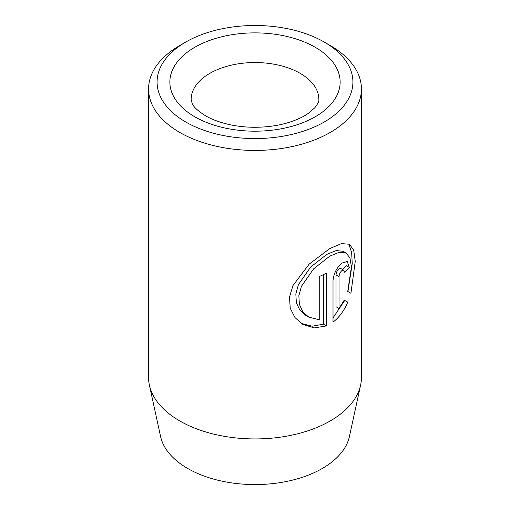 <?xml version="1.0" encoding="UTF-8"?>
<svg xmlns="http://www.w3.org/2000/svg" width="510" height="510" viewBox="0 0 510 510"><rect width="100%" height="100%" fill="white"/><g stroke="black" fill="none" stroke-linecap="round" stroke-linejoin="round"><path stroke-width="0.76" d="M308.792 317.131L305.783 315.39L299.88 310.156L296.361 302.781L295.832 293.97L298.42 284.606L310.654 267.068L326.776 254.394L336.205 250.557L343.115 251.29L346.124 253.03L339.226 252.291L329.785 256.135L313.656 268.815L301.423 286.339L298.847 295.698L299.402 304.495L302.889 311.897L308.792 317.131L319.241 319.764L319.241 276.548A106.431 61.449 0 0 0 326.413 273.118L326.413 325.922L314.236 327.911L302.793 324.366L294.978 317.596L290.235 308.193L289.495 297.126L292.963 285.543L309.137 264.167L329.785 248.561L341.4 243.633L349.458 244.239L353.698 250.187L355.253 261.33L350.925 293.269L347.731 291.427L351.435 266.8L349.93 257.952L346.124 253.03M301.327 323.461L312.107 326.221L323.404 324.188L326.413 325.922M339.035 308.48L336.026 306.74L336.026 274.884C336.217 272.448 337.148 270.459 338.818 268.923L340.706 268.445L343.714 270.179L341.827 270.663C340.164 272.2 339.233 274.182 339.035 276.618L339.035 308.48L344.231 300.116L347.75 302.143C344.18 310.647 339.271 317.322 333.011 322.161L333.011 280.71C333.744 273.5 336.683 267.623 341.827 263.09L347.259 261.522L349.299 267.399A106.431 61.449 180 0 1 344.473 272.187L343.714 270.179M360.595 385.146L349.426 436.477A95.166 54.946 180 0 1 285.855 481.606A95.166 54.946 180 0 1 187.705 468.48A95.166 54.946 180 0 1 160.573 436.477L149.404 385.146A106.431 61.449 0 0 0 179.743 420.935A106.431 61.449 0 0 0 289.508 435.616A106.431 61.449 0 0 0 360.595 385.146A106.431 61.449 0 0 0 361.431 377.489L361.431 88.982A106.431 61.449 180 0 1 295.73 145.752A106.431 61.449 180 0 1 179.743 132.434A106.431 61.449 180 0 1 148.569 88.982A106.431 61.449 180 0 1 179.743 45.537L185.761 42.056A97.914 56.534 0 0 0 185.761 122.005A97.914 56.534 0 0 0 324.233 122.005A97.914 56.534 0 0 0 324.239 42.056L330.257 45.53A106.431 61.449 180 0 1 330.257 45.537A106.431 61.449 180 0 1 361.431 88.982M330.257 45.537L324.239 42.056A97.914 56.534 0 0 0 185.761 42.056M148.569 88.982L148.569 377.489A106.431 61.449 0 0 0 149.404 385.146M333.011 317.909L344.741 300.409L344.231 300.116M344.741 300.409L347.75 302.143M342.516 269.49A106.431 61.449 0 0 0 346.29 265.665L349.299 267.399M347.916 291.535L352.244 263.67L351.658 252.628L349.216 245.246M323.404 324.188L323.404 274.629M315.205 47.271A85.144 49.158 180 0 1 315.205 116.79A85.144 49.158 180 0 1 194.794 116.79A85.144 49.158 180 0 1 194.794 47.271A85.144 49.158 180 0 1 315.205 47.271M318.858 99.412A63.858 36.867 0 0 0 300.154 73.338A63.858 36.867 0 0 0 230.565 65.35A63.858 36.867 0 0 0 191.142 99.412L192.123 103.294C193.143 106.526 197.58 110.676 205.441 115.738C211.669 119.378 219.472 122.292 228.843 124.465C236.882 126.263 245.316 127.2 254.139 127.277C268.362 127.277 281.195 125.243 292.638 121.17C299.242 118.753 304.604 116.05 308.728 113.073L314.861 107.693C317.972 103.67 319.305 100.91 318.858 99.412M336.026 274.884L339.035 276.618"/></g></svg>

